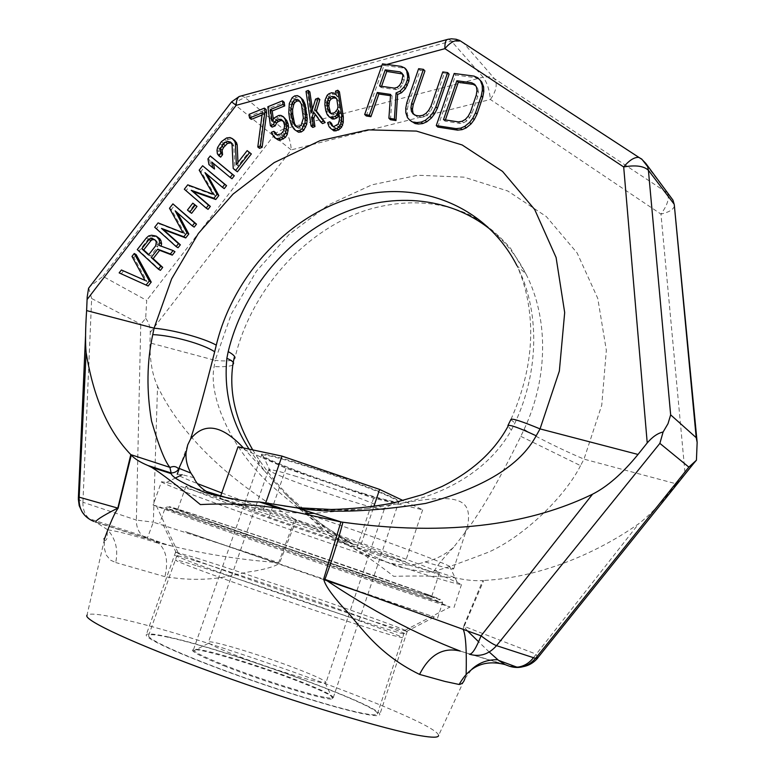 <?xml version="1.0" encoding="UTF-8"?>
<svg xmlns="http://www.w3.org/2000/svg" width="776" height="776" viewBox="0 0 776 776"><rect width="100%" height="100%" fill="white"/><g stroke="black" fill="none" stroke-linecap="round" stroke-linejoin="round"><path stroke-width="0.58" stroke-dasharray="3.88 2.91" d="M390.444 119.727L392.132 95.943L390.493 95.7M366.262 115.973L384.023 65.436L402.734 67.948L406.294 69.559M413.909 114.344L417.381 116.943L420.602 117.428L424.2 116.817L427.392 114.974L430.156 111.909L432.484 107.612L444.241 73.526L449.12 74.176M411.474 121.822L409.039 119.135L407.371 114.256L407.293 109.639L408.399 104.052L420.136 70.286L424.918 70.926M437.771 127.07L455.648 75.049L475.436 77.707L479.219 79.375L481.789 82.052M121.114 273.986L123.374 271.086L146.984 281.504L133.928 257.545L136.188 254.635M161.098 246.128L174.969 251.696M160.409 270.339L139.214 250.764L148.274 239.134L150.612 237.116L153.473 236.399L158.149 237.31M194.184 227.116L177.5 212.847M178.043 247.767L156.597 228.454L160.001 224.08L184.94 233.906L171.37 209.491L174.784 205.116M191.633 213.293L189.315 211.266L194.669 204.398M208.046 209.374L186.172 190.498L189.596 186.104L214.933 195.504L201.003 171.457L204.437 167.063M224.254 188.626L207.056 174.357M214.496 169.013L210.752 165.88L209.772 160.215L212.061 157.276M231.985 178.732L213.546 163.552M251.279 119.358L250.813 115.75L266.149 109.561M259.543 148.352L264.063 114.218L262.036 115.032M278.38 136.275L276.663 134.869L278.38 136.275L280.223 136.324L282.823 135.296L285.568 131.881L286.053 125.469L284.142 121.57L282.803 120.726M275.984 138.768L273.016 133.734L275.616 132.706M273.317 119.145L273.792 122.608L275.645 119.552L280.301 116.924L282.561 116.788L285.035 118.127M272.124 127.128L269.573 108.184L284.2 102.277M296.025 130.872L293.105 126.556L291.407 121.007L290.476 114.402L290.981 104.935L293.832 99.163L296.335 97.388L299.051 97.058L301.554 98.368M312.427 109.309L313.116 113.946L317.209 100.608L319.858 99.551M312.757 127.429L307.684 92.81L309.866 91.927M322.515 123.588L315.434 113.81L315.231 114.373M332.477 129.98L330.789 128.253L329.208 124.111L331.449 123.238M336.095 94.672L337.861 97.058L337.172 92.625L339.403 91.733M330.654 118.02L328.975 116.313L327.404 112.2L326.512 106.283L326.725 101.491L328.83 96.748L330.498 95.293L333.166 94.226L336.066 94.633M332.778 126.129L333.476 127.206L335.504 128.001L339.878 125.489L340.887 122.715L341.091 117.865L340.16 111.899L339.296 115.352M237.398 171.797L235.002 169.808L233.857 146.198L232.722 143.667L231.19 142.842M237.951 162.426L238.096 165.851L248.921 151.98M220.656 157.14L219.162 155.093L218.813 151.582L219.395 148.846L221.596 145.034L225.894 140.514L228.367 139.321L231.791 138.894L234.071 139.942M88.707 288.032L91.655 298.498L82.925 502.256L78.318 499.036L78.357 498.279M145.675 318.335C148.662 322.069 150.195 326.774 150.253 332.438L149.962 342.914C149.816 360.539 152.339 374.983 157.538 386.244L153.347 522.18L136.372 520.075L140.766 324.222L145.675 318.335L146.703 300.438L102.936 276.363L89.754 286.703M150.253 332.438L291.243 149.884L273.53 135.907L146.703 300.438M82.925 502.256C82.78 509.279 84.875 514.769 89.211 518.727L93.877 521.443L147.207 538.466L142.658 535.847C138.4 532.045 136.304 526.788 136.372 520.075L82.925 502.256M107.495 529.649L96.001 522.297L154.696 541.018L147.207 538.466L153.347 522.18L278.632 562.61C242.723 560.059 207.308 554.578 172.379 546.178L154.696 541.018L159.041 543.539C166.413 550.698 168.373 561.737 164.939 576.665C213.798 584.493 237.64 572.698 253.18 571.32C267.798 568.672 276.605 565.879 279.603 562.93L278.632 562.61L294.822 519.299C211.528 471.022 174.551 421.688 157.538 386.244M466.143 674.121L464.902 678.641L438.556 735.57C438.77 721.515 216.465 640.637 124.034 619.578C101.763 614.33 89.415 612.875 86.999 615.213L104.527 539.058L104.129 547.526L106.176 554.947L110.502 560.136L115.711 562.532C118.369 549.709 115.692 538.816 107.68 529.843C118.592 531.337 135.713 535.906 159.041 543.539M96.001 522.297L93.877 521.443M243.46 447.936L264.742 471.207L249.086 449.129M511.345 430.147L514.886 423.133C539.659 370.521 539.689 309.818 516.932 265.644L525.856 273.773C548.448 317.491 548.525 377.437 524.12 429.332L520.803 436.355C499.21 480.237 480.567 512.383 464.882 532.802L467.511 526.594C472.613 499.278 459.829 492.915 401.842 503.207C444.085 494.205 488.123 471.469 511.345 430.147L507.717 425.849M520.803 436.355L580.535 465.639L583.998 459.13L676.478 483.894L693.744 463.33M467.462 630.907L463.65 626.174L482.788 580.516C475.174 581.04 466.492 580.244 456.744 578.12C443.416 576.151 422.386 575.559 393.665 576.335C371.394 558.691 351.256 545.867 333.263 537.846L294.822 519.299M580.535 465.639C565.306 496.048 524.974 535.809 488.812 552.056C457.724 563.968 439.614 570.234 434.482 570.864C432.057 573.328 419.467 571.815 396.73 566.325C373.974 556.877 359.666 549.621 353.817 544.548C332.72 535.023 304.376 514.585 268.777 483.235C229.376 446.074 208.21 394.664 214.166 366.553L215.185 360.374C224.73 361.335 230.938 361.024 233.799 359.463M296.209 520.085L279.603 562.93M463.65 626.174L463.204 629.365M297.082 507.911C320.216 510.453 343.332 510.724 366.437 508.707L314.202 513.363M252.743 449.905C263.248 467.006 275.344 482.439 289.041 496.204L313.31 517.708L322.428 524.634C333.767 532.763 344.234 539.407 353.817 544.548L324.814 526.613L316.22 520.405L299.313 506.835L285.743 494.37L315.948 523.063L323.155 528.893C345.669 544.762 364.885 555.218 380.812 560.233C397.351 565.985 412.105 566.538 425.083 561.902C443.261 567.304 452.796 569.623 453.679 568.847L449.498 566.208C435.87 559.477 372.713 536.177 305.87 513.518C272.308 511.588 246.574 507.611 228.658 501.587L211.761 494.622M425.083 561.902C435.772 559.515 445.288 554.636 453.63 547.264L464.882 532.802M366.437 508.707L401.842 503.207M453.63 547.264C442.718 558.798 436.335 566.664 434.482 570.864L456.744 578.12M161.466 481.76C161.767 482.701 170.943 486.591 188.985 493.41C232.131 509.754 316.918 539.242 380.812 560.233C430.612 576.587 457.51 584.668 461.507 584.483L447.18 577.916C414.248 564.647 301.33 525.139 228.658 501.587C196.716 491.227 175.958 484.864 166.404 482.497L161.466 481.76L153.105 505.06L181.186 515.351C250.405 539.853 422.445 598.519 450.08 606.987L439.138 602.477L267.895 543.219C199.189 519.823 152.503 504.352 153.105 505.06M193.932 477.696L182.156 474.679L177.238 474.194C177.297 475.145 183.98 478.268 197.298 483.574M221.761 492.964C251.114 503.896 284.918 515.865 323.155 528.893M285.743 494.37L264.742 471.207M232.771 365.001C229.871 366.524 223.672 367.038 214.166 366.553M196.493 558.012C249.814 574.725 387.408 622.313 405.082 630.248L407.225 631.412L394.402 628.007C371.413 621.004 314.086 601.895 262.278 583.901C210.383 565.888 174.823 552.774 175.599 552.105L196.493 558.012M168.615 637.048C154.696 633.876 147.246 633.129 146.247 634.807C144.472 638.26 179.334 654.304 231.423 673.228C283.415 692.134 341.77 709.856 365.816 714.298C374.643 715.938 379.28 716.083 379.736 714.745C383.945 706.8 228.891 650.22 168.615 637.048M676.478 483.894C662.529 501.82 649.958 515.08 638.784 523.674C601.264 550.262 543.937 577.295 483.739 580.467L482.788 580.516M537.787 657.805L535.857 654.042L464.155 626.358L483.739 580.467M489.239 652.024L478.617 641.781M509.648 666.312L460.304 651.103L505.108 664.605M533.49 657.679L638.784 523.674M674.402 206.009C673.481 209.53 668.999 212.226 660.958 214.089C667.602 204.951 669.717 197.861 667.282 192.817L494.496 78.706C497.726 84.002 496.359 90.928 490.383 99.474C489.51 89.977 487.095 82.547 483.128 77.193L283.327 129.165L244.944 97.485L451.389 41.08L461.196 41.477M448.644 39.139L451.389 41.08L483.128 77.193L489.2 76.766L494.496 78.706L463.146 42.505L641.771 159.09M241.462 95.875L244.944 97.485L239.464 100.104L234.808 104.576L273.53 135.907L278.012 131.639L283.327 129.165C288.09 133.957 290.728 140.863 291.243 149.884L490.383 99.474L660.958 214.089L685.043 473.195M231.578 101.879L234.808 104.576L102.936 276.363M392.132 95.943L390.58 94.42M382.471 63.874L384.023 65.436M401.211 66.377L402.734 67.948M381.569 86.301L381.132 87.543L395.973 89.667L398.709 88.92L401.037 86.98L404.092 80.588L404.441 77.231L403.617 74.855L402.317 73.933M394.431 88.134L395.973 89.667M381.132 87.543L379.571 86.02M402.094 73.293L403.617 74.855M402.919 75.67L404.441 77.231M402.569 79.036L404.092 80.588M401.435 82.295L402.967 83.837M399.504 85.438L401.037 86.98M397.176 87.387L398.709 88.92M407.497 117.642L409.039 119.135M405.838 112.753L407.371 114.256M405.761 108.126L407.293 109.639M406.876 102.529L408.399 104.052M418.633 68.705L420.136 70.286M413.036 113.849L414.559 115.352M415.868 115.44L417.381 116.943M419.089 115.925L420.602 117.428M422.697 115.314L424.2 116.817M425.888 113.471L427.392 114.974M428.653 110.386L430.156 111.909M430.99 106.089L432.484 107.612M442.776 71.935L444.241 73.526M474.01 76.106L475.436 77.707M455.648 75.049L454.193 73.458M477.803 77.784L479.219 79.375M445.395 119.921L444.978 121.143L459.829 123.403L463.534 122.792L466.793 120.93L469.606 117.816L471.973 113.451L477.686 96.67L478.375 92.082L477.841 88.513L475.562 85.651M474.679 84.351L476.105 85.942M476.425 86.931L477.841 88.513M476.949 90.511L478.375 92.082M476.26 95.099L477.686 96.67M470.528 111.919L471.973 113.451M468.161 116.284L469.606 117.816M465.348 119.407L466.793 120.93M462.079 121.279L463.534 122.792M458.364 121.89L459.829 123.403M443.494 119.64L444.978 121.143M121.415 269.98L123.374 271.086M145.044 280.398L146.984 281.504M131.988 256.41L133.928 257.545M137.274 249.61L139.214 250.764M146.354 237.96L148.274 239.134M148.701 235.933L150.612 237.116M151.562 235.215L153.473 236.399M154.511 235.39L156.412 236.573M159.09 245.391L161.001 246.555M148.808 254.606L150.447 256.109L157.664 246.855L158.207 243.179L157.227 241.462L154.696 239.726M155.753 245.691L157.664 246.855M150.447 256.109L148.517 254.965M153.958 239.056L155.869 240.23M155.316 240.288L157.227 241.462M156.296 242.015L158.207 243.179M156.442 243.819L158.352 244.983M175.201 210.829L177.073 212.052M154.686 227.261L156.597 228.454M158.1 222.877L160.001 224.08M183.058 232.713L184.94 233.906M169.488 208.269L171.37 209.491M187.462 210.034L189.315 211.266M187.744 184.834L189.596 186.104M184.319 189.228L186.172 190.498M213.109 194.233L214.933 195.504M199.18 170.157L201.003 171.457M204.98 172.611L206.804 173.921M211.702 162.009L213.516 163.329M208.938 164.56L210.752 165.88M207.958 158.886L209.772 160.215M262.337 112.801L264.063 114.218M249.067 114.334L250.813 115.75M282.435 120.154L284.142 121.57M283.609 122.007L285.316 123.432M284.355 124.044L286.053 125.469M284.559 125.518L286.257 126.934M284.423 127.904L286.131 129.32M283.861 130.475L285.568 131.881M282.755 132.463L284.462 133.87M281.116 133.899L282.823 135.296M278.506 134.927L280.223 136.324M275.16 133.909L276.877 135.305M271.299 132.337L273.016 133.734M272.56 134.937L274.277 136.334M280.854 115.362L282.561 116.788M278.594 115.498L280.301 116.924M275.994 116.536L277.701 117.962M273.928 118.136L275.645 119.552M272.066 121.192L273.792 122.608M267.856 106.748L269.573 108.184M288.779 112.966L290.476 114.402M291.407 121.007L289.71 119.582M288.701 109.125L290.399 110.57M288.827 106.758L290.525 108.203M289.293 103.48L290.981 104.935M290.282 100.764L291.97 102.228M292.154 97.698L293.832 99.163M294.657 95.914L296.335 97.388M297.373 95.593L299.051 97.058M292.707 127.749L294.405 129.165M291.417 125.14L293.105 126.556M290.67 123.093L292.358 124.519M296.548 126.798L298.45 128.35L300.748 128.224L302.844 126.624L305.065 119.485L303.047 105.507L299.449 101.074M298.983 100.356L300.661 101.821M301.369 104.052L303.047 105.507M302.446 108.281L304.124 109.736M303.193 113.442L304.861 114.887M303.387 118.049L305.065 119.485M302.271 123.19L303.95 124.616M301.156 125.198L302.844 126.624M299.061 126.808L300.748 128.224M296.762 126.934L298.45 128.35M295.229 125.974L296.927 127.39M313.766 112.365L315.434 113.81M306.016 91.326L307.684 92.81M311.448 112.501L313.116 113.946M315.56 99.134L317.209 100.608M327.569 122.676L329.208 124.111M330.789 128.253L329.14 126.818M331.837 125.761L333.476 127.206M333.864 126.556L335.504 128.001M336.561 125.499L338.2 126.944M338.249 124.044L339.878 125.489M339.257 121.26L340.887 122.715M339.471 119.582L341.1 121.037M339.461 116.41L341.091 117.865M338.54 110.425L340.16 111.899M338.87 112.598L339.946 113.568M327.326 114.858L328.975 116.313M326.657 113.538L328.306 115.003M325.765 110.745L327.404 112.2M324.872 104.808L326.512 106.283M324.863 101.675L326.512 103.15M325.086 100.017L326.725 101.491M326.085 97.272L327.724 98.746M327.191 95.254L328.83 96.748M328.859 93.809L330.498 95.293M331.536 92.742L333.166 94.226M333.428 92.761L335.057 94.255M336.115 94.769L337.182 95.758M336.231 95.564L337.861 97.058M335.552 91.132L337.172 92.625M330.634 113.277L332.545 114.897L334.446 114.935L337.919 112.782L339.034 110.764L339.587 108.174L338.433 100.754L336.134 98.251M336.813 99.27L338.433 100.754M339.587 108.174L337.958 106.7M337.405 109.29L339.034 110.764M336.289 111.317L337.919 112.782M334.611 112.772L336.241 114.237M332.817 113.48L334.446 114.935M330.906 113.442L332.545 114.897M329.344 112.481L330.983 113.946M335.571 97.398L337.201 98.891M233.217 168.489L235.002 169.808M232.072 144.84L233.857 146.198M230.938 142.299L232.722 143.667M229.997 141.533L231.772 142.891M217.358 153.755L219.162 155.093M217.008 150.243L218.813 151.582M217.6 147.498L219.395 148.846M219.812 143.676L221.596 145.034M221.335 141.717L223.129 143.075M224.109 139.146L225.894 140.514M226.582 137.953L228.367 139.321M230.016 137.527L231.791 138.894M236.311 164.522L238.096 165.851M229.075 498.454C287.663 516.932 395.498 554.491 426.528 567.13C435.249 570.622 439.526 572.62 439.361 573.105C439.497 576.665 270.64 520.143 208.191 496.01C193.534 490.383 186.114 487.163 185.939 486.348C186.172 485.747 192.952 487.435 206.29 491.402M263.006 510.676L361.141 544.238L405.411 561.756L357.009 547.332L269.049 517.252L219.87 498.308L263.006 510.676L265.673 503.032M418.497 591.438L431.66 596.54C432.436 598.112 263.5 540.756 200.373 518.116L177.665 509.58C177.277 508.881 216.756 521.831 274.122 541.318L418.497 591.438M361.567 592.534L434.434 617.036L185.454 531.647L325.134 580.089M170.439 637.756C229.424 650.637 381.608 706.16 377.388 713.91C376.952 715.23 372.383 715.084 363.682 713.464C340.053 709.08 282.9 691.717 232.014 673.209C181.031 654.692 146.877 638.968 148.604 635.583C149.574 633.943 156.849 634.661 170.439 637.756M223.973 665.808C264.344 681.929 326.909 700.893 332.681 699.001C336.144 697.595 325.037 691.843 299.361 681.745C253.519 663.674 184.727 643.624 193.079 651.2C195.921 653.877 206.222 658.746 223.973 665.808M208.909 643.071C211.479 645.215 220.151 649.173 234.934 654.954C268.447 668.097 320.032 683.986 325.144 682.87L326.036 682.521C325.561 680.717 316.045 676.226 297.48 669.038C261.784 655.187 208.317 638.987 208.424 642.256L208.909 643.071L193.079 651.2M296.616 476.532C278.807 471.139 269.447 468.888 268.554 469.8L270.349 471.313C278.807 476.328 323.01 492.488 354.137 502.053C367.795 506.262 377.039 508.746 381.87 509.502L384.217 509.405C387.263 507.95 333.69 487.755 296.616 476.532M363.149 493.371C379.454 498.328 390.58 501.209 396.546 502.014L398.971 502.091L399.524 501.5L394.771 498.337L373.886 489.307L341.168 477.162L294.618 461.904C267.051 453.815 256.623 451.981 263.345 456.414C273.724 462.855 326.056 482.158 363.149 493.371M238.038 446.782L286.043 468.277L373.605 498.173L422.668 509.813L403.21 500.607M361.141 544.238L373.867 506.485M220.743 495.835L219.87 498.308M286.043 468.277L269.049 517.252M373.605 498.173L357.009 547.332M422.668 509.813L405.411 561.756M323.98 697.149C305.841 693.725 256.662 677.962 224.584 665.207C203.778 656.903 193.408 651.753 193.457 649.755C193.961 648.794 198.074 649.173 205.776 650.88C226 655.313 268.971 669.213 299.255 681.047C321.38 689.709 332.71 695.238 333.263 697.624C332.952 698.468 329.858 698.303 323.98 697.149M294.725 462.709C327.152 472.38 374.769 489.559 391.065 497.387C396.361 499.889 398.912 501.49 398.709 502.188C396.992 503.382 384.974 500.598 362.654 493.846C332.118 484.573 290.34 469.616 271.891 461.284C264.839 458.112 261.386 456.094 261.522 455.221C262.608 453.96 273.676 456.453 294.725 462.709M386.749 64.447L381.792 65.785M91.655 298.498L140.766 324.222M164.939 576.665L115.711 562.532M510.909 419.525L514.886 423.133M492.265 231.044C506 242.655 517.194 256.895 525.856 273.773L510.569 248.339C497.474 233.45 483.39 222.052 468.326 214.166C436.743 200.451 402.55 199.18 365.758 210.344C303.251 231.19 250.716 291.572 234.934 357.959M524.12 429.332C533.49 435.695 561.339 449.537 583.998 459.13L601.759 405.12L606.337 350.267L597.772 298.411L577.131 252.957L546.314 216.552L507.727 190.974L464.029 177.151L417.925 175.25L371.937 184.824L328.394 204.912L289.332 234.197L256.507 271.105L231.394 313.824L215.185 360.374L149.962 342.914M353.817 544.548L333.263 537.846M642.082 159.507L667.641 193.069M427.198 594.367C460.304 606.425 427.634 596.084 368.736 576.238L193.137 515.681C152.523 501.199 162.931 503.799 229.473 526.109C295.685 548.302 395.178 582.669 427.198 594.367M428.575 597.549L442.543 602.855C442.97 604.194 259.95 541.958 190.547 517.282L165.191 507.902C164.696 507.223 207.764 521.443 270.766 542.88L428.575 597.549M195.979 561.029C249.106 577.499 386.205 624.971 403.539 633.003C408.36 635.185 404.781 634.487 392.801 630.907C368.154 623.516 303.377 601.904 249.649 583.077C195.746 564.191 166.365 552.881 177.539 555.626L195.979 561.029M195.921 565.471C182.767 561.436 175.929 559.612 175.405 560.02C174.571 560.903 209.355 573.997 260.164 591.71C310.885 609.393 367.116 627.997 389.804 634.671L402.531 637.775C404.839 635.854 252.898 582.825 195.921 565.471M85.525 336.25L87.193 296.975M166.481 544.606L142.658 535.847L89.211 518.727L82.062 511.83M172.388 546.168L158.391 542.909M104.285 540.135C105.051 541.153 106.011 540.445 107.175 538.001L107.301 529.843M510.996 419.321C525.624 386.399 532.103 354.273 530.454 322.942C529.135 301.68 524.625 282.571 516.932 265.644M467.511 526.594L453.679 568.847M315.948 523.063L324.814 526.613M449.498 566.208L457.151 582.048M175.677 477.89L166.404 482.497M187.724 444.861L179.295 468.462M461.507 584.483L453.834 608.015M405.082 630.248L450.08 606.987M178.005 552.502L156.704 506.544M175.599 552.105L146.247 634.807M407.225 631.412L379.736 714.745M464.902 678.641L471.905 669.154M284.103 506.253L294.88 507.582M439.361 573.105L431.66 596.54M185.939 486.348L177.665 509.58M437.528 618.181L442.543 602.855C442.824 601.148 438.023 598.529 428.129 594.998C394.916 582.524 291.834 547.07 225.379 524.848C157.286 502.208 168.984 507.339 165.191 507.902L159.769 523.082M377.388 713.91L403.471 635.156L403.539 633.003L434.434 617.036M148.604 635.583L176.268 557.362L177.539 555.626L162.911 524.072M325.144 682.87L332.681 699.001M268.554 469.8L208.424 642.256M384.217 509.405L326.036 682.521M381.87 509.502L396.546 502.014M270.349 471.313L263.345 456.414M193.457 649.755L261.522 455.221M333.263 697.624L398.709 502.188"/><path stroke-width="1.16" d="M273.433 124.509L274.859 121.619L276.489 120.202L280.931 119.203L283.609 122.007L284.559 125.518L283.861 130.475L281.116 133.899L276.663 134.869L275.16 133.909L273.889 131.309L271.299 132.337L274.258 137.381L276.731 138.739L281.62 137.594L283.706 135.994L285.578 132.909L286.839 125.392L285.044 119.116L283.327 116.691L280.854 115.362L278.594 115.498L273.928 118.136L272.066 121.192L270.494 109.513L283.007 104.469L282.503 100.832L267.856 106.748L270.407 125.722L273.433 124.509L275.15 125.925L272.124 127.128L270.407 125.722M282.803 120.726L280.805 120.581L278.206 121.619L276.576 123.035L275.15 125.925M276.576 123.035L274.859 121.619M96.001 522.297C94.74 520.871 102.015 516.137 117.816 508.096L130.824 454.639L169.876 467.356C164.793 461.177 158.692 445.734 151.543 421.038C146.412 390.774 146.819 361.965 152.756 334.621L154.075 328.19L86.621 310.584L87.193 296.975L88.58 288.235L89.754 286.703M663.102 432.009L667.99 423.706L670.658 414.859L696.208 437.674L697.149 442.359L696.431 460.216L688.855 467.113L659.872 443.377L663.102 432.009C657.805 433.163 652.509 436.801 647.223 442.921L638.017 454.455L540.038 428.895L536.187 435.792C520.25 465.474 483.39 488.017 425.607 503.42C370.918 512.024 327.957 513.489 296.733 507.795L263.229 502.538L297.082 507.911M390.493 95.7L378.872 94.012L370.909 116.691L366.262 115.973L364.671 114.499L382.471 63.874L401.211 66.377L404.771 67.987L406.294 69.559L408.312 73.225L409.175 77.881L408.836 81.247L405.402 88.736L401.512 92.742L397.603 94.459L395.973 120.581L390.444 119.727L388.892 118.243L390.58 94.42L377.301 92.489L378.872 94.012M413.569 122.065L416.79 122.559L421.213 122.074L425.209 120.358L429.991 116.419L433.144 112.229L435.87 106.807L447.655 72.585L449.12 74.176L437.354 108.33L434.638 113.742L431.485 117.923L426.722 121.851L422.726 123.568L418.312 124.044L415.092 123.549L409.941 120.338L415.092 123.549M447.655 72.585L442.776 71.935L430.99 106.089L428.653 110.386L425.888 113.471L422.697 115.314L419.089 115.925L415.868 115.44L413.036 113.849L411.396 111.288L410.94 107.748L411.658 103.237L423.424 69.345L424.918 70.926L413.181 104.76L412.463 109.261L412.919 112.792L413.909 114.344M457.53 130.135L437.771 127.07L436.277 125.576L456.065 128.632L457.53 130.135L462.069 129.65L466.163 127.924L471.032 123.937L474.243 119.688L476.988 114.198L482.711 97.378L483.778 91.665L483.623 86.97L481.789 82.052L477.803 77.784L474.01 76.106L454.193 73.458L436.277 125.576M146.227 284.908L149.293 280.99L134.248 253.5L136.188 254.635L151.223 282.095L148.167 286.005L119.145 272.88L148.167 286.005M160.787 266.265L151.233 257.467L157.712 249.154L170.39 253.985L173.077 250.541L174.969 251.696L172.291 255.139L159.623 250.309L153.153 258.602L162.708 267.4L160.409 270.339L158.488 269.214L160.787 266.265L162.708 267.4M173.077 250.541L159.09 245.391L159.71 242.607L159.031 239.493L156.248 236.137L159.963 238.95L160.942 240.667L161.612 243.78L161.098 246.128M177.5 212.847L188.801 234.003L185.726 237.941L163.387 229.599L180.342 244.818L178.043 247.767L176.152 246.603L178.461 243.645L180.342 244.818M196.493 224.157L194.184 227.116L192.322 225.903L194.631 222.945L196.493 224.157L172.912 203.875L169.488 208.269L183.058 232.713L158.1 222.877L154.686 227.261L176.152 246.603M195.154 205.174L192.826 203.157L196.997 206.416L191.633 213.293L189.78 212.061L195.154 205.174L196.997 206.416M210.354 206.406L208.046 209.374L206.203 208.123L208.521 205.155L210.354 206.406L193.069 191.536L215.757 199.5L218.842 195.542L207.056 174.357M226.573 185.658L224.254 188.626L222.44 187.336L224.768 184.368L226.573 185.658L202.614 165.754L199.18 170.157L213.109 194.233L187.744 184.834L184.319 189.228L206.203 208.123M232.509 174.445L210.248 155.947L234.304 175.754L231.985 178.732L230.191 177.423L232.509 174.445L234.304 175.754M213.546 163.552L214.496 169.013L212.692 167.703L211.702 162.009L230.191 177.423M260.377 145.966L264.907 111.763L264.422 108.126L266.149 109.561L266.634 113.189L262.123 147.333L259.543 148.352L257.797 146.984L260.377 145.966L262.123 147.333M262.036 115.032L251.279 119.358L249.532 117.952L262.337 112.801L257.797 146.984M273.889 131.309L275.616 132.706L276.663 134.879M283.327 116.691L286.742 120.542L288.129 123.869L288.536 126.808L287.285 134.316L285.413 137.391L280.728 140.019L278.448 140.136L274.258 137.381M282.503 100.832L284.2 102.277L284.705 105.914L272.211 110.949L273.317 119.145M298.537 132.23L294.337 129.456L298.537 132.23L301.282 131.939L303.814 130.155L306.695 124.315L307.267 118.612L305.23 104.634L303.173 100.036L299.875 96.903L297.373 95.593L294.657 95.914L292.154 97.698L289.293 103.48L288.779 112.966L289.71 119.582L291.417 125.14L294.337 129.456M323.543 121.095L314.765 109.61L318.209 98.077L319.858 99.551L316.424 111.065L325.192 122.53L322.515 123.588L320.866 122.142L323.543 121.095L325.192 122.53M318.209 98.077L315.56 99.134L311.448 112.501L308.208 90.443L309.866 91.927L312.427 109.309M314.969 126.556L312.757 127.429L311.089 125.993L313.3 125.12L314.969 126.556L313.766 118.388L315.231 114.373M334.049 130.95L330.828 128.544L334.049 130.95L338.656 129.951L341.585 127.216L343.254 122.579L343.341 116.982L339.403 91.733L337.783 90.229L335.552 91.132L336.115 94.769M335.562 94.265L336.095 94.672M332.225 118.98L329.014 116.565L332.225 118.98L334.126 119.019L336.813 117.962L339.296 115.352M330.586 117.525L335.183 116.507L336.862 115.052L338.54 110.425L339.471 119.582L338.249 124.044L333.864 126.556L331.837 125.761L329.8 121.793L331.449 123.238L332.778 126.129M251.346 153.939L237.398 171.797L235.613 170.477L249.591 152.591L251.346 153.939L247.166 150.622L236.311 164.522L235.429 143.531L237.204 144.899L237.951 162.426M235.429 143.531L234.769 141.387L232.296 138.574L234.071 139.942L236.544 142.745L237.204 144.899M222.576 154.686L220.656 157.14L218.861 155.811L220.782 153.347L222.576 154.686L222.13 150.292L223.575 147.45L227.484 143.424L231.19 142.842M82.062 511.83L79.22 505.709L78.318 499.036L79.171 497.173L86.117 352.566C85.224 342.72 85.389 328.733 86.621 310.584M104.605 538.631C110.231 522.82 114.732 512.674 118.127 508.193L79.162 497.173C78.454 508.959 83.352 517.049 93.877 521.443M131.202 455.017L131.27 455.105C134.549 458.761 140.107 462.234 147.935 465.522L151.621 467.346C161.389 473.438 177.646 485.844 200.363 504.575C230.336 503.09 257.137 504.507 280.767 508.843L340.897 521.938L323.708 578.906C324.475 584.338 331.158 594.086 343.758 608.142C357.397 621.178 374.546 652.567 419.564 674.402L444.958 681.444L459.149 684.481C469.49 665.992 484.806 659.367 505.108 664.605L498.696 660.463L489.239 652.024M118.127 508.193L131.27 455.105M130.824 454.639C102.151 424.86 91.403 384.285 86.117 352.566M211.761 494.622C202.381 489.724 196.435 484.088 193.932 477.696L190.935 473.118C187.2 466.541 185.58 459.722 186.065 452.68L178.645 468.898C177.2 471.449 174.707 472.807 171.176 472.982L169.886 467.385M516.932 265.644C485.417 203.913 415.393 178.616 351.198 197.938C286.819 217.27 232.761 276.993 216.281 345.136L214.68 351.77C204.631 391.434 196.6 420.524 190.586 439.022C204.253 421.96 221.878 424.928 243.46 447.936M249.086 449.129C231.102 421.523 223.701 391.25 226.854 358.299L228.202 351.615C242.17 293.726 283.385 241.569 335.756 216.291C388.107 191.294 449.576 195.377 492.265 231.044M463.204 629.365C465.755 634.991 466.725 649.91 466.143 674.121M464.902 678.641C463.815 682.22 461.895 684.17 459.149 684.481M438.556 735.57C438.44 737.685 432.407 737.733 420.446 735.697C386.758 730.061 296.587 702.969 215.495 673.481C134.267 643.973 82.673 619.811 86.999 615.213M147.935 465.522L171.176 472.982L171.137 473.622C172.398 477.492 183.805 483.836 205.359 492.663C230.297 498.968 248.301 502.062 259.368 501.965L263.229 502.538L288.866 510.763M314.202 513.363L305.87 513.518M197.298 483.574L221.761 492.964M190.586 439.022L187.724 444.861L186.065 452.68M226.854 358.299C230.841 360.074 233.101 361.674 233.634 363.081L232.771 365.001M478.617 641.781L467.462 630.907M638.017 454.455C622.556 473.399 607.404 486.639 592.563 494.186L481.052 635.835C487.949 641.083 493.109 644.352 496.533 645.651C488.783 654.41 479.714 657.253 469.334 654.178C472.215 654.43 476.115 648.309 481.052 635.835L324.94 579.342C370.579 610.033 415.703 633.953 460.304 651.103C443.154 646.903 429.574 654.672 419.564 674.402M505.108 664.605L509.648 666.312C519.59 669.261 528.223 666.603 535.556 658.358L537.787 657.805M340.897 521.938L342.934 522.238C337.405 543.054 331.41 562.086 324.94 579.342L323.708 578.906M592.563 494.186C543.695 517.893 465.736 539.068 342.934 522.238M659.872 443.377L496.533 645.651L535.556 658.358L688.855 467.113M693.744 463.33L696.431 460.216M696.208 437.674L674.402 206.009M647.223 442.921L623.691 166.966C629.171 160.36 634.176 157.169 638.716 157.363L641.771 159.09L647.62 166.588L648.406 170.284L670.658 414.859M667.641 193.069L672.928 200.062L673.713 203.622L648.406 170.284C643.779 165.967 635.544 164.861 623.691 166.966L444.92 48.655C449.925 42.593 454.843 39.867 459.683 40.488L461.196 41.477M386.749 64.447L444.92 48.655C444.755 43.98 445.395 40.973 446.84 39.605L448.644 39.139M381.792 65.785L236.195 105.313C236.282 100.87 237.281 97.931 239.221 96.496L241.462 95.875M87.077 299.546L236.195 105.313L231.578 101.879M533.49 657.679C529.193 663.16 523.955 666.303 517.747 667.127L509.648 666.312M377.301 92.489L369.327 115.217L370.909 116.691M369.327 115.217L364.671 114.499M404.771 67.987L408.312 73.225M406.799 71.664L407.662 76.32L409.175 77.881M407.662 76.32L407.313 79.695L408.836 81.247M407.313 79.695L405.8 84.041L407.322 85.593M405.8 84.041L403.869 87.193L405.402 88.736M403.869 87.193L399.98 91.209L401.512 92.742M399.98 91.209L396.061 92.926L397.603 94.459M396.061 92.926L394.421 119.097L395.973 120.581M394.421 119.097L388.892 118.243M394.431 88.134L379.571 86.02L385.245 69.869L400.106 71.887L402.094 73.293L402.919 75.67L401.435 82.295L399.504 85.438L397.176 87.387L394.431 88.134M402.317 73.933L386.787 71.431L381.569 86.301M385.245 69.869L386.787 71.431M400.106 71.887L401.638 73.448M435.87 106.807L437.354 108.33M433.144 112.229L434.638 113.742M429.991 116.419L431.485 117.923M425.209 120.358L426.722 121.851M421.213 122.074L422.726 123.568M416.79 122.559L418.312 124.044M423.424 69.345L418.633 68.705L406.876 102.529L405.761 108.126L405.838 112.753L407.497 117.642L409.941 120.338M411.658 103.237L413.181 104.76M410.94 107.748L412.463 109.261M411.396 111.288L412.919 112.792M456.065 128.632L460.605 128.147L464.717 126.41L469.596 122.414L472.807 118.165L475.562 112.656L481.295 95.807L482.362 90.084L482.206 85.379L483.623 86.97M482.206 85.379L480.383 80.462M482.362 90.084L483.778 91.665M481.295 95.807L482.711 97.378M475.562 112.656L476.988 114.198M472.807 118.165L474.243 119.688M469.596 122.414L471.032 123.937M464.717 126.41L466.163 127.924M460.605 128.147L462.069 129.65M456.841 80.752L471.73 82.78L474.679 84.351L476.425 86.931L476.949 90.511L476.26 95.099L470.528 111.919L468.161 116.284L465.348 119.407L462.079 121.279L458.364 121.89L443.494 119.64L456.841 80.752L458.296 82.334L445.395 119.921M475.562 85.651L473.156 84.371L458.296 82.334M473.156 84.371L471.73 82.78M149.293 280.99L151.223 282.095M134.248 253.5L131.988 256.41L145.044 280.398L121.415 269.98L119.145 272.88M151.233 257.467L153.153 258.602M159.623 250.309L157.712 249.154M156.248 236.137L151.562 235.215L148.701 235.933L146.354 237.96L137.274 249.61L158.488 269.214M158.052 237.776L159.963 238.95M159.031 239.493L160.942 240.667M159.71 242.607L161.612 243.78M170.39 253.985L172.291 255.139M155.753 245.691L148.517 254.965L141.775 248.756L148.982 239.522L150.573 238.465L152.232 238.319L155.316 240.288L156.296 242.015L155.753 245.691M154.696 239.726L152.484 239.638L150.893 240.686L143.706 249.911L148.808 254.606M141.775 248.756L143.706 249.911M148.982 239.522L150.893 240.686M150.573 238.465L152.484 239.638M152.232 238.319L154.143 239.493M178.461 243.645L161.495 228.406L183.844 236.748L186.929 232.81L188.801 234.003M186.929 232.81L175.201 210.829L192.322 225.903M183.844 236.748L185.726 237.941M161.495 228.406L163.387 229.599M194.631 222.945L172.912 203.875M192.826 203.157L187.462 210.034L189.78 212.061M224.768 184.368L202.614 165.754M208.521 205.155L191.216 190.275L213.934 198.229L217.028 194.272L204.98 172.611L222.44 187.336M217.028 194.272L218.842 195.542M213.934 198.229L215.757 199.5M191.216 190.275L193.069 191.536M210.248 155.947L207.958 158.886L208.938 164.56L212.692 167.703M264.907 111.763L266.634 113.189M264.422 108.126L249.067 114.334L249.532 117.952M276.489 120.202L278.206 121.619M279.088 119.164L280.805 120.581M280.931 119.203L282.639 120.629M276.731 138.739L278.448 140.136M279.011 138.623L280.728 140.019M281.62 137.594L283.337 138.991M283.706 135.994L285.413 137.391M285.578 132.909L287.285 134.316M286.48 129.437L288.177 130.843M286.839 125.392L288.536 126.808M286.431 122.443L288.129 123.869M285.044 119.116L286.742 120.542M270.494 109.513L272.211 110.949M283.007 104.469L284.705 105.914M296.849 130.814L299.594 130.523L302.136 128.738L305.017 122.889L305.501 113.306L304.531 106.671L301.505 98.562L303.173 100.036M301.505 98.562L299.875 96.903M302.805 101.142L304.473 102.607M303.561 103.169L305.23 104.634M304.531 106.671L306.21 108.126M305.501 113.306L307.17 114.751M305.589 117.176L307.267 118.612M305.472 119.572L307.15 121.007M305.017 122.889L306.695 124.315M304.017 125.634L305.695 127.06M302.136 128.738L303.814 130.155M299.594 130.523L301.282 131.939M291.068 112.83L290.884 108.252L293.105 101.171L295.181 99.571L297.46 99.415L298.983 100.356L301.369 104.052L303.387 118.049L301.156 125.198L299.061 126.808L296.762 126.934L295.229 125.974L292.853 122.23L291.068 112.83L292.756 114.266L294.54 123.656L296.548 126.798M299.449 101.074L296.859 101.026L294.783 102.636L293.687 104.614L292.571 109.697L292.756 114.266M292.571 109.697L290.884 108.252M291.999 103.159L293.687 104.614M293.105 101.171L294.783 102.636M295.181 99.571L296.859 101.026M297.46 99.415L299.138 100.88M292.853 122.23L294.54 123.656M291.795 117.981L293.483 119.407M314.765 109.61L316.424 111.065M313.3 125.12L312.097 116.943L313.766 112.365L320.866 122.142M312.097 116.943L313.766 118.388M308.208 90.443L306.016 91.326L311.089 125.993M329.8 121.793L327.569 122.676L329.14 126.818L330.828 128.544M330.595 123.859L332.235 125.305M338.317 112.103L338.87 112.598M337.647 113.946L339.277 115.411M336.862 115.052L338.491 116.507M335.183 116.507L336.813 117.962M332.487 117.564L334.126 119.019M334.437 93.139L331.536 92.742L328.859 93.809L327.191 95.254L325.086 100.017L324.872 104.808L325.765 110.745L327.326 114.858L329.014 116.565M332.409 129.514L337.026 128.515L339.946 125.77L341.624 121.134L341.712 115.527L343.341 116.982M341.712 115.527L337.783 90.229M341.624 121.134L343.254 122.579M341.071 123.743L342.701 125.188M339.946 125.77L341.585 127.216M338.714 127.051L340.344 128.496M337.026 128.515L338.656 129.951M334.32 129.573L335.959 130.999M336.813 99.27L337.958 106.7L337.405 109.29L334.611 112.772L330.906 113.442L329.344 112.481L327.879 109.115L327.21 104.663L327.87 99.687L329.422 97.495L332.099 96.428L335.571 97.398L336.813 99.27M336.134 98.251L333.728 97.921L331.061 98.979L329.509 101.171L328.849 106.137L330.634 113.277M328.665 111.172L330.304 112.627M327.879 109.115L329.519 110.58M327.21 104.663L328.849 106.137M327.317 102.267L328.956 103.742M327.87 99.687L329.509 101.171M329.422 97.495L331.061 98.979M332.099 96.428L333.728 97.921M334 96.457L335.63 97.941M220.782 153.347L220.335 148.944L223.313 144.132L225.7 142.056L227.804 141.358L230.938 142.299L232.072 144.84L233.217 168.489L235.613 170.477M227.804 141.358L229.58 142.716M225.7 142.056L227.484 143.424M223.313 144.132L225.098 145.49M221.781 146.101L223.575 147.45M220.335 148.944L222.13 150.292M220.132 151.194L221.926 152.542M232.296 138.574L230.016 137.527L226.582 137.953L221.335 141.717L217.6 147.498L217.008 150.243L217.358 153.755L218.861 155.811M233.246 139.34L235.021 140.708M234.769 141.387L236.544 142.745M249.591 152.591L247.166 150.622M206.29 491.402L229.075 498.454M325.134 580.089L361.567 592.534M403.21 500.607L379.619 489.423L281.998 456.104L238.038 446.782L220.743 495.835M281.998 456.104L265.673 503.032M373.867 506.485L379.619 489.423M216.281 345.136C203.865 338.161 173.552 329.858 154.075 328.19L171.622 278.856L198.365 233.46L233.062 194.078L274.17 162.601L319.887 140.728L368.105 129.864L416.421 131.086L462.166 144.966L502.538 171.409L534.693 209.53L556.091 257.506L564.685 312.553L559.351 371.074L540.038 428.895C522.49 421.61 512.81 418.419 510.996 419.321L510.909 419.525M152.756 334.621C172.146 335.368 202.827 343.913 214.68 351.77M233.799 359.463L234.934 357.959M234.924 357.513C234.672 355.903 232.431 353.934 228.202 351.615M536.187 435.792C519.522 427.964 510.094 424.559 507.892 425.587L510.996 419.321M78.357 498.279L85.525 336.25M104.052 538.505L104.285 540.135M151.621 467.346L171.137 473.622M259.368 501.965L280.767 508.843M179.033 468.355L190.935 473.108M182.156 474.679L175.677 477.89M179.295 468.462L177.238 474.194M233.101 363.003C230.356 380.793 231.898 398.66 237.718 416.615C240.987 427.101 245.992 438.197 252.743 449.905M234.284 357.367L233.101 362.993M169.963 467.53C173.397 465.881 176.297 466.337 178.655 468.898M471.905 669.154C479.005 662.646 487.638 659.503 497.794 659.726M296.733 507.795L341.246 521.986M294.88 507.582L331.129 509.473C352.226 509.017 372.955 506.854 393.316 502.984L422.823 494.525L442.019 486.474C472.448 471.41 494.487 451.273 508.135 426.072M537.69 657.922L694.627 462.234M88.58 288.235L231.597 101.86L239.221 96.496L447.742 39.353L451.457 38.81L456.133 39.256L459.683 40.488L641.888 159.352L645.768 163.367L672.928 200.062L674.276 204.67L697.149 442.359M516.865 667.137L498.696 660.395M517.747 667.147C525.915 667.156 532.578 664.101 537.768 657.99"/></g></svg>
